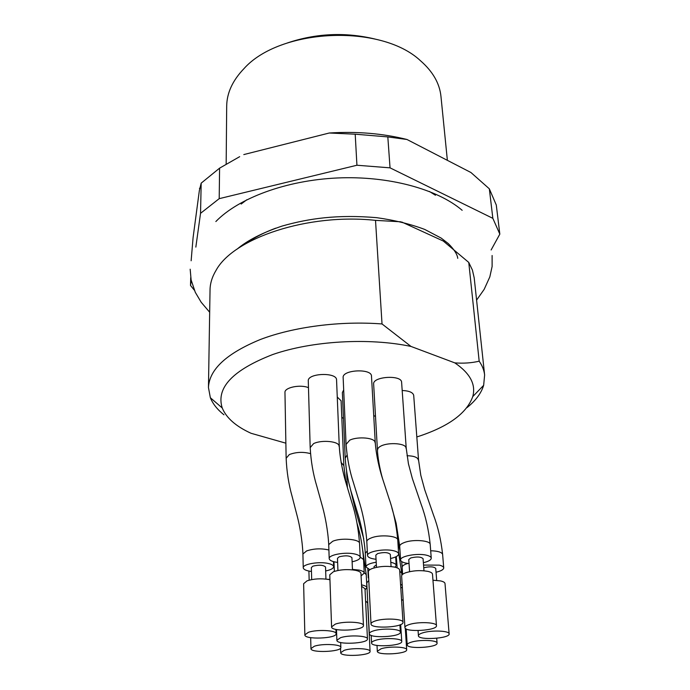<?xml version="1.0" encoding="UTF-8"?>
<svg xmlns="http://www.w3.org/2000/svg" width="690" height="690" viewBox="0 0 690 690"><rect width="100%" height="100%" fill="white"/><g stroke="black" fill="none" stroke-linecap="round" stroke-linejoin="round"><path stroke-width="1.03" d="M285.867 443.178L251.056 433.286C235.946 426.386 226.337 417.95 222.232 407.971L210.355 397.733C212.848 403.9 217.385 409.593 223.974 414.811M416.82 436.96C448.034 426.955 466.682 413.5 472.754 396.595C476.091 384.511 470.114 373.273 454.805 362.88L410.998 346.44C368.883 337.522 312.165 340.86 272.843 354.488C232.728 370.03 215.858 387.858 222.232 407.971M328.897 549.999C321.238 548.222 313.803 548.533 306.61 550.922L302.927 554.001C302.349 539.735 299.443 524.805 297.537 517.379L292.094 496.343C288.705 484.38 286.712 471.632 286.134 458.082L284.961 392.498C284.289 387.504 300.322 384.175 308.473 387.668M343.146 377.577C342.042 369.693 371.798 368.201 371.487 376.162L375.265 442.73C376.214 455.823 379.767 469.968 382.105 477.256L388.988 498.456C393.404 510.902 396.319 524.711 397.742 539.873C397.82 535.811 379.569 534.258 371.082 538.002C368.313 539.08 366.89 540.253 366.813 541.521C365.838 526.996 362.276 511.833 360.016 504.312L353.539 482.983C349.537 470.865 347.053 457.927 346.07 444.17L343.146 377.577M382.803 479.49C379.483 468.286 377.577 455.857 377.43 449.94L373.644 384.08C372.453 376.421 401.813 374.592 401.615 382.338L406.22 448.207L408.437 463.775L412.353 478.524L421.219 504.519C425.661 516.517 428.654 529.773 430.189 544.298C430.189 540.417 412.672 539.028 404.159 542.616C401.244 543.72 399.76 544.91 399.7 546.187L396.146 523.218L391.851 507.849M341.8 417.295L343.482 418.485M373.721 415.527L375.507 416.467M402.184 390.497C409.144 390.807 412.991 392.438 413.707 395.379L418.545 460.014L420.805 475.298L424.738 489.788L433.596 515.335C438.029 527.117 441.031 540.106 442.609 554.32C441.764 552.181 437.788 550.991 430.689 550.749M367.287 550.948L365.295 553.277C364.363 539.08 360.913 524.236 358.714 516.853L352.435 495.929C348.554 484.026 346.139 471.339 345.19 457.867L342.361 392.593L343.689 389.91M337.255 397.035L341.093 400.787L343.844 465.336L345.88 482.552M308.283 380.915C307.309 373.066 336.987 372.014 336.556 379.905L339.282 446.335C340.015 459.402 343.232 473.521 345.38 480.801L351.702 501.966C355.764 514.395 358.377 528.169 359.533 543.297C359.723 539.192 340.964 537.536 332.675 541.296L328.716 544.617C327.983 530.118 324.774 514.982 322.713 507.469L316.796 486.165C313.122 474.056 310.914 461.136 310.172 447.405L308.283 380.915M275.672 228.183C263.787 232.625 253.679 237.869 245.355 243.906M401.77 222.025L443.299 241.043L468.76 262.424L479.179 361.18C471.667 362.974 463.542 363.544 454.805 362.88M410.998 346.44L382.027 323.955L375.515 220.369C308.128 213.012 233.548 238.076 216.091 270.29C212.149 276.828 210.131 283.357 210.036 289.886L208.458 387.538L210.355 397.733M375.515 220.369L400.804 221.792M466.914 407.687C475.634 400.726 481.215 393.265 483.656 385.322L484.622 374.998L474.202 277.889L472.426 270.092L468.76 262.424M484.622 374.998C484.121 370.306 482.31 365.7 479.179 361.18M382.027 323.955C340.153 320.729 293.543 326.827 260.303 339.523C226.562 353.435 209.277 369.435 208.458 387.538M191.139 260.768L193.088 237.584L199.358 190.552L201.178 183.152L200.54 213.331L195.839 247.106M406.971 139.483L470.934 172.509L489.331 188.81L492.85 218.333L390.04 167.843L387.823 136.913L406.971 139.483C382.665 133.42 356.764 131.264 329.268 133.006L355.203 134.188L356.928 165.238L219.204 198.66L219.584 168.153L239.68 156.673M219.584 168.153L201.178 183.152M387.823 136.913L355.203 134.188M491.125 249.97L499.827 234.126L496.283 205.016L489.331 188.81M219.204 198.66L200.54 213.331M390.04 167.843L356.928 165.238M499.827 234.126L492.85 218.333M375.11 39.071C345.38 31.921 316.037 33.258 287.075 43.065M447.37 160.347L440.962 96.393C439.625 83.343 432.768 71.432 420.4 60.668C380.932 23.589 279.873 28.178 243.932 68.681C232.582 80.523 226.838 93.003 226.691 106.122L226.165 164.177M243.803 154.577L329.268 133.006M191.216 280.407L190.518 285.444L194.313 290.154M190.518 285.444L190.716 277.647M462.162 210.303C437.46 189.077 388.436 175.657 337.255 177.977C286.074 180.323 238.499 198.151 215.849 221.542M325.671 570.949C330.803 569.888 333.46 568.465 333.641 566.68C333.503 565.326 331.683 564.256 328.19 563.463C318.97 561.281 302.556 564.153 303.246 567.775L303.341 568.25C304.118 569.793 306.817 570.863 311.466 571.467M311.682 579.591L311.354 567.534L312.95 566.136C319.177 564.661 323.369 564.963 325.542 567.025L325.939 579.074M329.941 579.781L328.742 579.505C320.919 578.272 313.683 578.72 307.033 580.842L303.626 583.714L304.859 634.895C304.316 639.854 336.953 638.621 336.099 633.722C336.703 630.272 316.701 629.245 308.344 632.342L304.859 634.895M436.046 572.217C441.065 571.044 443.618 569.595 443.722 567.87C443.567 566.723 442.092 565.809 439.28 565.144L423.548 565.067M423.746 567.758L423.755 567.758C429.792 566.352 433.794 566.576 435.744 568.431L436.684 580.368M449.13 633.869C449.526 630.695 431.397 629.987 422.711 632.859C419.848 633.765 418.416 634.722 418.425 635.732C418.08 640.518 450.165 638.569 449.13 633.869L445.007 583.55C444.86 582.438 443.368 581.558 440.539 580.92L432.958 580.221M400.821 588.216L402.322 586.974M402.218 585.344L400.571 584.266M403.193 600.49L401.537 599.463M381.113 648.764L377.318 651.265C376.913 655.655 407.592 654.068 406.677 649.747C407.135 646.78 389.272 646.073 381.113 648.764M329.923 579.428L327.353 579.255M314.338 646.237L310.957 648.609C310.44 653.154 341.679 651.929 340.86 647.444C341.438 644.288 322.368 643.391 314.338 646.237M411.283 642.174C408.558 643.02 407.195 643.908 407.195 644.857C406.833 649.385 438.047 647.582 437.063 643.123C437.477 640.104 419.693 639.423 411.283 642.174M352.116 561.789C357.342 560.642 360.042 559.15 360.197 557.287C360.051 555.916 358.282 554.838 354.876 554.036C345.535 551.707 328.44 554.803 329.199 558.615C329.518 560.452 332.321 561.72 337.626 562.41M337.936 570.475L337.47 558.314L339.187 556.804C345.518 555.286 349.77 555.579 351.935 557.692L352.478 569.854M363.457 625.494L360.974 573.476C360.827 572.157 359.041 571.113 355.617 570.345C347.743 569.043 340.351 569.5 333.434 571.717L329.768 574.822L331.588 626.874C331.088 632.049 364.389 630.608 363.457 625.494C364.027 621.94 344 620.922 335.34 624.114L331.588 626.874M423.367 562.695C428.524 561.479 431.155 559.97 431.259 558.15C431.103 556.916 429.551 555.942 426.593 555.226C417.536 552.854 399.683 556.192 400.588 560.03C400.95 561.815 403.771 562.997 409.032 563.575M409.584 571.665L408.765 559.581L410.723 557.96C416.933 556.485 421.047 556.727 423.074 558.702L423.971 570.794M436.468 625.666L432.492 574.184C432.345 572.993 430.784 572.053 427.809 571.363C420.331 570.078 412.991 570.535 405.798 572.717C402.995 573.752 401.606 574.865 401.623 576.055L404.935 627.52C404.573 632.566 437.512 630.643 436.468 625.666C436.891 622.302 418.097 621.5 409.23 624.545C406.358 625.476 404.927 626.468 404.935 627.52M365.045 589.838L366.899 587.742C366.761 586.578 365.148 585.663 362.034 584.991L361.517 584.896M370.073 651.386C370.59 648.376 352.245 647.591 344.232 650.316L340.705 652.706C340.23 657.096 370.927 655.724 370.073 651.386L367.649 602.87L365.596 601.025M361.094 575.917L364.225 573.08C364.087 571.82 362.388 570.828 359.145 570.104L352.452 569.397M367.46 638.94C367.994 635.671 348.855 634.774 340.524 637.715L336.884 640.286C336.401 645.047 368.348 643.632 367.46 638.94L364.993 588.725L361.586 586.276M390.583 558.512C395.819 557.304 398.501 555.769 398.63 553.898C398.475 552.578 396.81 551.534 393.619 550.758C384.339 548.36 366.675 551.646 367.529 555.545C367.865 557.391 370.711 558.641 376.041 559.28M376.481 567.327L375.817 555.157L377.68 553.561C384.002 552.034 388.22 552.311 390.333 554.389L391.066 566.559M402.995 622.294L399.665 570.13C399.519 568.862 397.837 567.853 394.628 567.111C386.892 565.791 379.457 566.257 372.324 568.491C369.668 569.509 368.339 570.613 368.348 571.786L371.004 623.95C370.573 629.159 403.995 627.434 402.995 622.294C403.486 618.775 383.942 617.852 375.084 621.017C372.359 621.932 371.004 622.915 371.004 623.95M395.094 567.215L396.215 565.403C396.069 564.144 394.439 563.161 391.325 562.428L390.816 562.324M376.205 562.212C369.659 563.307 366.252 564.894 365.985 566.973L369.84 569.698M374.109 567.905L374.04 566.602L376.352 564.92M368.796 580.523L366.77 582.826L369.314 633.713C368.891 638.63 401.347 636.974 400.381 632.135C400.864 628.806 381.863 627.952 373.264 630.953C370.634 631.816 369.314 632.739 369.314 633.713M368.607 576.883L368.71 578.798M375.42 640.355C372.859 641.174 371.574 642.054 371.565 642.977C371.151 647.608 402.675 646.004 401.744 641.433C402.218 638.293 383.787 637.517 375.42 640.355M241.155 204.05L246.804 199.764M429.422 191.466L435.468 195.253M286.341 458.074L289.326 454.563C296.096 452.01 303.152 451.691 310.509 453.623M407.014 455.711C414.043 455.926 417.821 457.375 418.33 460.032M401.865 575.167L401.735 573.062L399.734 571.225M407.885 563.445L406.41 563.92C403.641 564.912 402.218 565.99 402.158 567.145L401.666 561.574M310.388 447.387L313.596 443.618C321.531 439.565 339.773 441.307 339.057 446.344M377.646 449.923C377.551 448.457 378.767 447.103 381.294 445.861C389.341 442.014 406.582 443.429 405.996 448.215M345.604 481.034L346.898 483.043M366.899 587.742L366.243 574.649L364.208 572.752M341.058 462.421L343.629 465.345M364.225 573.08L363.561 559.556L360.189 557.037M346.294 444.162L349.761 440.16C357.834 436.158 375.688 437.745 375.041 442.747M345.405 457.85L347.07 455.064M397.121 567.844L396.819 562.945L395.982 561.686M472.754 396.595L483.656 385.322M199.893 188.129L199.445 188.396M333.641 566.68L333.451 561.625M303.246 567.775L302.91 554.001M336.099 633.722L335.935 629.409M443.722 567.87L442.609 554.32M418.425 635.732L418.071 630.591M380.104 470.399L379.983 468.32M398.492 551.733L401.735 573.062M406.677 649.747L405.289 628.271M377.318 651.265L377.007 645.426M309.155 580.161L308.913 571.061M340.86 647.444L340.67 642.519M310.957 648.609L310.673 637.646M380.733 472.633L380.656 471.296M402.624 574.347L402.158 567.145M399.993 550.81L397.837 541.374M437.063 643.123L436.692 638.276M407.195 644.857L406.16 628.9M360.197 557.287L359.533 543.297M329.199 558.615L328.716 544.617M431.259 558.15L430.189 544.298M400.588 560.03L399.7 546.187M347.406 487.735L346.596 471.529M362.811 550.724L366.243 574.649M340.705 652.706L340.532 648.221M334.348 571.389L333.995 561.764M357.11 523.546C360.49 534.491 362.638 546.497 363.561 559.556M336.884 640.286L336.487 629.522M398.63 553.898L397.742 539.873M367.529 555.545L366.813 541.521M396.215 565.403L395.68 556.899M365.985 566.973L365.295 553.277M400.381 632.135L399.924 624.881M368.27 577.858L367.822 568.957M363.742 538.726L355.402 509.668L349.321 484.647M396.25 556.614L396.819 562.945M401.744 641.433L400.683 624.562M371.565 642.977L371.186 635.386M237.075 249.15C247.494 240.327 262.536 232.625 282.176 226.044C309.077 218.376 337.617 214.366 376.568 217.661C394.395 220.145 410.447 224.069 424.704 229.416L441.221 238.119L448.31 243.587C454.21 249.495 457.349 254.42 457.737 258.345M209.674 312.242L201.195 302.28L195.279 292.293L191.121 279.95L190.173 269.212M492.108 255.498L492.117 266.487L489.822 276.906L484.182 289.334L476.592 300.124"/></g></svg>
